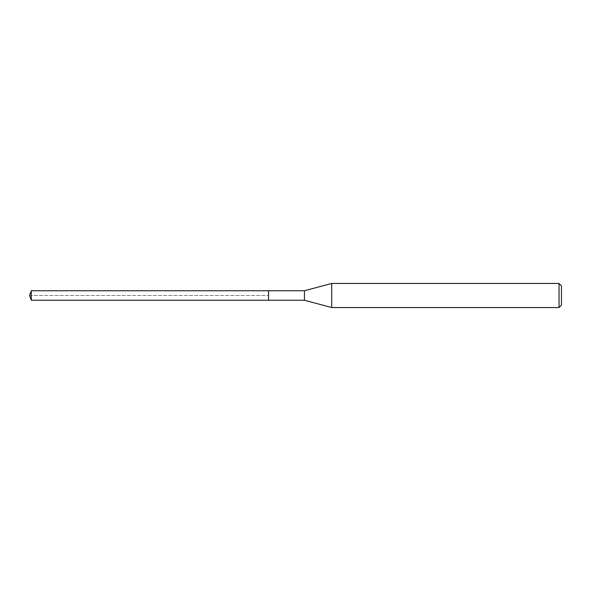 <?xml version="1.0" encoding="UTF-8"?>
<svg xmlns="http://www.w3.org/2000/svg" width="591" height="591" viewBox="0 0 591 591"><rect width="100%" height="100%" fill="white"/><g stroke="black" fill="none" stroke-linecap="round" stroke-linejoin="round"><path stroke-width="0.44" stroke-dasharray="2.96 2.22" d="M268.573 290.757L268.573 300.243L268.573 290.757M31.279 300.243L31.279 290.757M304.439 290.757L304.439 300.243M331.706 307.549L331.706 283.451M559.042 283.451L559.042 307.549M561.45 285.859L561.45 305.141M29.55 295.5L268.573 295.5L29.55 295.5"/><path stroke-width="0.89" d="M268.573 290.757L31.279 290.757L31.279 300.243L268.573 300.243L268.573 290.757L268.573 300.243L304.439 300.243L304.439 290.757L268.573 290.757M31.279 300.243L29.55 295.5L31.279 290.757M304.439 290.757L331.706 283.451L331.706 307.549L304.439 300.243M331.706 307.549L559.042 307.549L559.042 283.451L331.706 283.451M559.042 283.451L561.45 285.859L561.45 305.141L559.042 307.549"/></g></svg>
